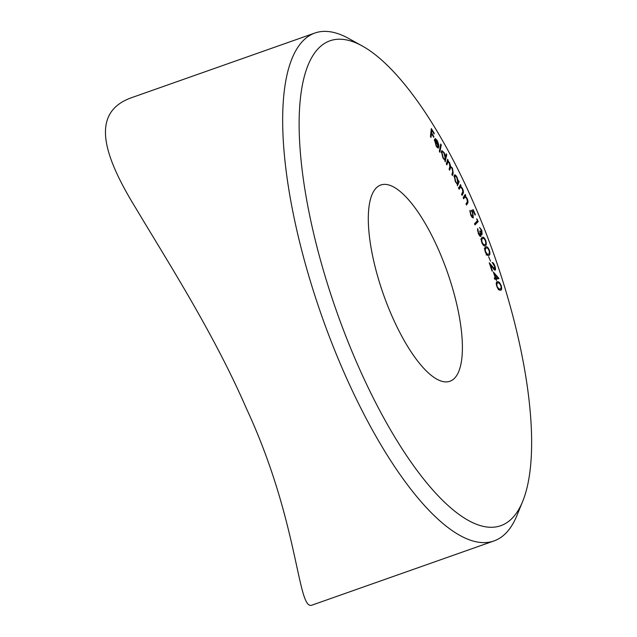 <?xml version="1.0" encoding="UTF-8"?>
<svg xmlns="http://www.w3.org/2000/svg" width="637" height="637" viewBox="0 0 637 637"><rect width="100%" height="100%" fill="white"/><g stroke="black" fill="none" stroke-linecap="round" stroke-linejoin="round"><path stroke-width="0.96" d="M438.168 148.11L436.218 146.239L434.458 139.607L435.246 138.555L437.086 140.347L438.646 144.352L438.821 147.036L435.015 140.594L436.265 145.507L438.089 146.9L438.328 148.079M446.219 153.82L446.744 154.767L445.167 161.798L444.833 159.975L442.93 157.952L441.393 151.415L441.911 150.619L444.148 152.649L445.566 156.702L446.219 153.82M454.181 175.326C454.834 174.307 455.805 175.008 457.103 177.436L458.322 181.489L458.632 180.765L459.134 181.792L457.446 185.749L457.239 184.045L455.312 181.577L454.181 175.326L454.603 174.857M463.179 197.709L465.201 194.42L465.687 195.511L465.328 196.092L467.176 198.585C468.115 201.045 468.243 202.638 467.542 203.37L466.499 205.058L466.013 203.983L467.391 201.531L466.833 198.76L465.034 196.849L463.664 198.792L463.179 197.709M476.651 218.857L478.22 221.557L475.003 224.909L474.517 223.738L477.424 220.713L476.651 218.857M482.257 237.505C483.18 236.582 484.335 237.577 485.713 240.499C486.612 243.7 486.477 245.444 485.306 245.723C484.359 246.591 483.188 245.548 481.803 242.601C480.919 239.432 481.07 237.728 482.257 237.505L482.575 237.362M488.635 256.775L490.562 261.218L488.635 256.775M493.388 272.015L499.002 278.528L496.088 279.054L496.565 280.543L495.674 279.094L494.678 279.189L494.28 277.963L495.283 277.875L493.388 272.015M472.598 200.615A257.045 83.654 70.6 0 0 362.23 45.96A257.045 83.654 70.6 0 0 336.455 310.96A257.045 83.654 70.6 0 0 522.778 501.152A257.045 83.654 70.6 0 0 472.598 200.615M392.177 316.533A104.038 33.857 70.6 0 0 449.953 381.252A104.038 33.857 70.6 0 0 447.278 271.872A104.038 33.857 70.6 0 0 380.743 185.017A104.038 33.857 70.6 0 0 392.177 316.533M496.605 285.79C495.96 282.717 496.327 281.387 497.704 281.793C498.867 281.49 500.069 282.9 501.311 285.997C501.972 289.118 501.622 290.496 500.252 290.138C499.066 290.384 497.855 288.935 496.605 285.79M496.987 281.88L496.534 282.199M500.905 290.058L500.252 290.138M494.543 266.274L492.186 262.484C493.118 262.516 494.033 263.774 494.957 266.258C495.674 268.559 495.69 269.897 494.989 270.279L490.546 265.358L492.441 270.988L492.043 271.075L489.248 262.786L494.623 269.085L493.683 269.411L494.583 269.093L494.543 266.274M485.856 247.013C486.827 246.185 487.99 247.252 489.359 250.214C490.235 253.43 490.06 255.134 488.85 255.31C487.854 256.09 486.676 254.983 485.298 251.981C484.446 248.796 484.63 247.148 485.856 247.013L486.015 246.957M482.026 234.408L480.967 233.397L480.943 236.335C480.155 236.653 479.255 235.626 478.244 233.246L477.678 228.508L478.578 232.975L480.449 235.188L479.804 231.096L480.115 230.825L481.779 233.094L481.445 230.451L479.526 227.457L481.779 230.172L482.145 234.392M479.478 235.563L480.449 235.188M480.967 233.397L481.779 233.094M472.869 217.806L473.482 217.591C472.742 218.236 471.81 217.328 470.679 214.868L469.963 210.306L470.99 214.581L472.98 216.381L472.495 212.79L471.269 210.505L473.227 209.7L475.385 214.733L475.098 215.099L473.323 210.951L472.256 211.412L472.893 212.702L473.203 217.798M471.786 216.891L472.98 216.381M458.68 188.162L460.543 184.523L460.71 186.243L462.558 188.608C463.537 191.052 463.696 192.692 463.043 193.529L462.08 195.408L461.578 194.341L462.844 191.649L462.239 188.831L460.447 187.063L459.181 189.229L458.68 188.162M458.314 187.811L458.982 187.573M446.322 163.908L447.692 159.298L447.978 161.089L449.658 162.841L450.614 166.408L452.453 168.168L453.186 173.017L452.429 175.541L451.896 174.514L452.644 171.998L452.174 168.542L450.781 167.236L449.626 170.198L449.109 169.203L449.81 166.846L449.388 163.231L447.994 161.941L446.848 164.903L446.322 163.908M439.315 151.319L440.724 144.002L441.266 144.949L439.856 152.267L439.315 151.319M430.445 136.541L431.313 128.555L434.203 133.213L434.123 133.993L431.806 130.267L431.528 132.767L433.853 136.493L433.765 137.281L431.448 133.547L431.018 137.457L430.445 136.541M522.778 501.152L516.981 515.381A269.284 87.635 -109.4 0 1 494.001 540.932A269.284 87.635 -109.4 0 1 344.458 373.433A269.284 87.635 -109.4 0 1 314.861 33.036A269.284 87.635 -109.4 0 1 348.781 38.523L362.23 45.96M314.861 33.036L132.799 97.254C90.199 111.499 102.191 153.589 135.92 208.347C167.467 261.274 213.761 333.247 246.224 408.086C299.119 521.639 297.383 610.811 311.939 605.15L494.001 540.932M496.303 282.709L497.043 283.139M499.535 289.246L499.44 289.954M498.636 289.429L499.894 288.991C500.977 289.325 501.311 288.338 500.897 286.021C499.886 283.664 498.938 282.637 498.046 282.947L496.207 283.433M497.991 288.696L500.467 288.919L498.285 289.684M496.669 285.981L498.604 288.481M498.046 282.947C496.94 282.549 496.597 283.513 497.027 285.854M495.897 278.226L496.573 279.014M498.023 278.879L499.002 278.528M494.352 278.202L495.283 277.875M494.455 278.512L497.481 277.668L494.527 274.228L495.69 277.836L497.481 277.668M494.384 278.289L495.69 277.836M484.988 247.761L485.728 248.35M487.751 254.418L487.528 255.286M489.009 250.413C487.91 248.191 486.994 247.443 486.262 248.167C485.267 248.191 485.068 249.425 485.665 251.87L487.273 254.155L488.428 254.171C489.399 254.091 489.59 252.841 489.009 250.413M484.239 248.876L484.733 248.709M486.135 254.983L488.428 254.171M486.557 254.402L487.273 254.155M481.492 238.222L482.169 238.795M484.128 244.879L483.889 245.723M485.37 240.73C484.271 238.541 483.372 237.848 482.671 238.652C481.707 238.748 481.54 240.022 482.153 242.458L483.754 244.664L484.876 244.6C485.816 244.441 485.983 243.151 485.37 240.73M480.808 239.281L481.206 239.17M483.252 245.189L484.876 244.6M483.021 244.919L483.754 244.664M479.542 235.642L481.238 235.045M477.432 229.917L478.14 229.662M477.583 231.104L478.021 230.952M480.577 233.516L481.636 233.142M476.866 219.375L477.264 219.239M475.99 222.209L478.22 221.557M476.038 222.321L474.573 223.858M471.842 211.476L473.323 210.951M469.819 211.731L470.48 211.5M464.214 196.029L465.687 195.511M463.847 196.618L465.328 196.092M463.338 197.446L465.034 196.849M459.771 186.044L461.045 185.59M459.436 186.697L460.71 186.243M461.769 193.982L463.043 193.529M457.955 182.206L459.134 181.792M457.812 182.835L456.936 178.01C455.933 176.138 455.184 175.605 454.683 176.393L455.566 181.211C456.57 183.114 457.326 183.655 457.812 182.835L456.586 183.528M453.982 176.64L455.009 176.043L453.982 176.409M447.301 160.612L448.217 160.293M447.063 161.416L447.978 161.089M446.832 162.188L448.735 161.519M449.244 162.984L449.658 162.841M449.857 166.671L450.614 166.408M452.047 168.311L452.453 168.168M445.94 155.054L446.744 154.767M443.71 152.8L444.148 152.649M445.239 158.398L444.045 153.35C443.01 151.646 442.301 151.335 441.935 152.41L443.121 157.45C444.172 159.186 444.881 159.497 445.239 158.398L443.917 159.361M441.314 152.625L442.341 151.805L441.306 152.163M440.486 145.22L441.266 144.949M436.942 147.306L438.089 146.9M436.64 140.506L437.086 140.347M438.24 144.495L438.646 144.352M434.434 140.801L435.015 140.594M435.835 139.758L435.167 140.068L438.32 145.411L436.99 141.04L435.835 139.758L434.41 140.339M433.733 133.38L434.203 133.213M431.106 130.513L431.806 130.267M430.827 133.014L431.528 132.767M433.375 136.66L433.853 136.493M430.747 133.794L431.448 133.547M492.003 267.277L492.528 267.094M466.069 203.888L467.542 203.37M463.298 197.98L464.413 197.589M458.744 188.289L459.866 187.899M452.238 173.352L453.186 173.017M449.252 168.717L450.168 168.391M446.513 163.271L447.429 162.953M450.781 167.236L449.563 167.666M447.994 161.941L446.784 162.371M435.501 139.742L434.41 140.124"/></g></svg>
